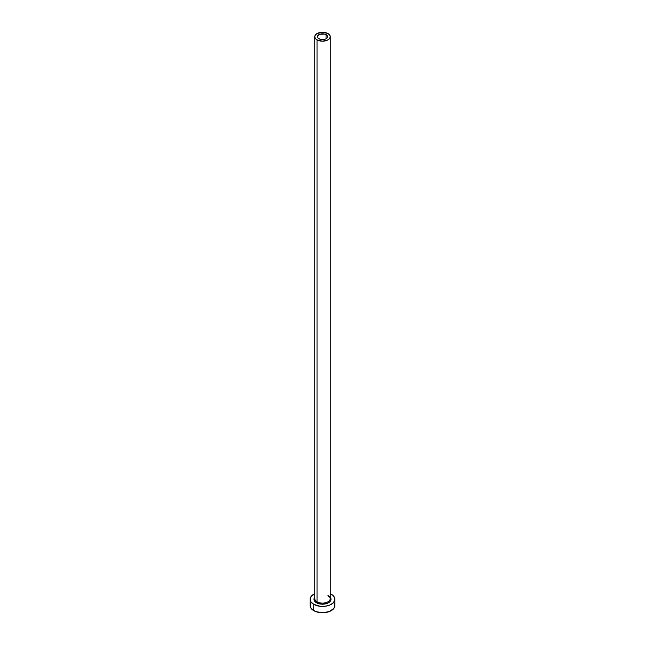 <?xml version="1.0" encoding="UTF-8"?>
<svg xmlns="http://www.w3.org/2000/svg" width="645" height="645" viewBox="0 0 645 645"><rect width="100%" height="100%" fill="white"/><g stroke="black" fill="none" stroke-linecap="round" stroke-linejoin="round"><path stroke-width="0.97" d="M318.944 38.773A5.031 2.903 180 0 1 317.469 36.717A5.031 2.903 180 0 1 320.573 34.032A5.031 2.903 180 0 1 326.056 34.669L326.056 38.773L325.298 39.135L320.573 39.401L318.316 38.337L317.566 37.289L317.848 35.604L319.702 34.306L324.427 34.032L326.684 35.104L327.434 36.152L327.152 37.829L326.056 38.773L326.056 34.669A5.031 2.903 180 0 1 327.531 36.717A5.031 2.903 180 0 1 324.427 39.401A5.031 2.903 180 0 1 318.944 38.773M314.833 598.044A7.74 4.467 0 0 0 317.026 601.809A0.774 0.443 -60 0 1 316.477 602.753A8.514 4.918 180 0 1 314.76 597.23L314.147 600.237L316.477 602.753A0.774 0.443 120 0 0 317.026 601.809A7.74 4.467 0 0 0 325.459 602.777A7.74 4.467 0 0 0 330.24 598.649L330.24 36.717A7.74 4.467 180 0 1 325.459 40.853A7.74 4.467 180 0 1 317.026 39.877L317.026 601.809L317.026 39.877A7.74 4.467 180 0 1 314.76 36.717A7.74 4.467 180 0 1 319.541 32.589A7.74 4.467 180 0 1 327.974 33.556A7.74 4.467 180 0 1 330.24 36.717L329.651 35.007L327.974 33.556L322.5 32.25L317.026 33.556L315.349 35.007L314.76 36.717L315.349 38.426L317.026 39.877L322.5 41.191L327.974 39.877L329.651 38.426L330.24 36.717M311.059 602.865L310.116 605.599A12.384 7.151 0 0 0 313.744 610.654L313.744 604.333L320.081 606.292L324.919 606.292L329.385 605.228L332.796 603.252L334.65 600.672L334.65 597.883L332.796 595.303L330.24 593.698A12.384 7.151 180 0 1 331.256 594.222A12.384 7.151 180 0 1 334.884 599.278A12.384 7.151 180 0 1 327.241 605.881A12.384 7.151 180 0 1 313.744 604.333L313.744 610.654A12.384 7.151 0 0 0 327.241 612.202A12.384 7.151 0 0 0 334.884 605.599L333.941 602.865M313.744 604.333A12.384 7.151 180 0 1 310.116 599.278A12.384 7.151 180 0 1 314.76 593.698L311.059 596.544L310.116 599.278L311.059 602.011L313.744 604.333M330.24 597.23L330.853 600.237L329.579 602.011L327.233 603.365L322.5 604.196L316.477 602.753A8.514 4.918 180 0 0 327.362 603.317A8.514 4.918 180 0 0 330.24 597.23M310.116 599.278L310.116 605.599L311.059 608.332L315.615 611.549L322.5 612.75L329.385 611.549L333.941 608.332L334.884 605.599L334.884 599.278M314.76 36.717L314.76 598.649A7.74 4.467 0 0 0 317.026 601.809A7.74 4.467 0 0 0 324.975 602.881A7.74 4.467 0 0 0 330.167 599.245A7.74 4.467 0 0 0 327.974 595.488M330.24 598.649C330.635 598.262 329.934 597.326 328.136 595.843"/></g></svg>
